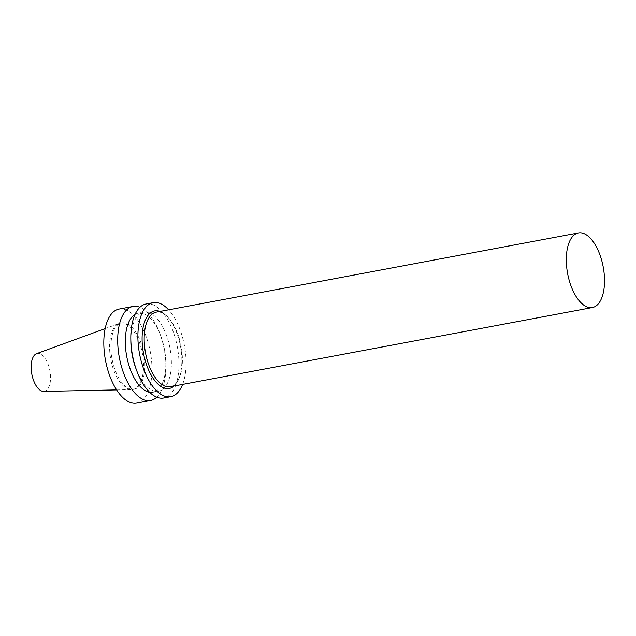 <?xml version="1.0" encoding="UTF-8"?>
<svg xmlns="http://www.w3.org/2000/svg" width="636" height="636" viewBox="0 0 636 636"><rect width="100%" height="100%" fill="white"/><g stroke="black" fill="none" stroke-linecap="round" stroke-linejoin="round"><path stroke-width="0.48" stroke-dasharray="3.18 2.39" d="M43.669 391.394A19.255 9.19 79.4 0 0 50.379 381.044A19.255 9.19 79.4 0 0 46.73 361.153A19.255 9.19 79.4 0 0 36.586 353.664M143.283 371.464A33.732 16.099 79.4 0 0 137.424 337.692A33.732 16.099 79.4 0 0 120.363 323.16A33.732 16.099 79.4 0 0 119.131 323.493A33.732 16.099 79.4 0 0 110.759 359.276A33.732 16.099 79.4 0 0 131.525 389.598A33.732 16.099 79.4 0 0 132.797 389.463A33.732 16.099 79.4 0 0 143.283 371.464M144.595 371.217A33.732 16.099 79.4 0 0 138.735 337.446A33.732 16.099 79.4 0 0 121.675 322.913A33.732 16.099 79.4 0 0 112.071 359.03A33.732 16.099 79.4 0 0 134.109 389.216A33.732 16.099 79.4 0 0 144.595 371.217M136.708 403.057A47.811 22.809 79.4 0 0 151.559 377.546A47.811 22.809 79.4 0 0 143.259 329.671A47.811 22.809 79.4 0 0 119.075 309.072M156.774 397.166A47.811 22.809 79.4 0 0 165.455 374.938A47.811 22.809 79.4 0 0 165.869 365.477A47.811 22.809 79.4 0 0 159.875 333.526A47.811 22.809 79.4 0 0 139.912 307.291M149.659 392.301A40.219 19.191 79.4 0 0 152.99 392.277A40.219 19.191 79.4 0 0 165.487 370.82A40.219 19.191 79.4 0 0 165.829 362.862A40.219 19.191 79.4 0 0 160.789 335.983A40.219 19.191 79.4 0 0 138.155 313.214A40.219 19.191 79.4 0 0 135.047 314.399M135.897 368.475A40.219 19.191 79.4 0 0 158.531 391.243A40.219 19.191 79.4 0 0 171.028 369.778A40.219 19.191 79.4 0 0 164.04 329.504A40.219 19.191 79.4 0 0 143.696 312.181A40.219 19.191 79.4 0 0 130.849 341.596M163.714 397.985A47.811 22.809 79.4 0 0 178.565 372.481A47.811 22.809 79.4 0 0 170.265 324.606A47.811 22.809 79.4 0 0 146.081 304.008M182.612 384.406A47.811 22.809 79.4 0 0 185.648 371.154A47.811 22.809 79.4 0 0 168.62 309.819M174.057 386.012A39.464 18.826 79.4 0 0 178.136 380.36A39.464 18.826 79.4 0 0 181.514 367.401A39.464 18.826 79.4 0 0 165.917 315.218A39.464 18.826 79.4 0 0 160.065 311.425M170.281 386.72A37.945 18.102 79.4 0 0 178.819 378.929A37.945 18.102 79.4 0 0 182.071 366.471A37.945 18.102 79.4 0 0 167.069 316.299A37.945 18.102 79.4 0 0 156.289 312.133M116.642 389.9L131.525 389.598M105.147 328.605L119.131 323.493M132.797 389.463L134.109 389.216M120.363 323.16L121.675 322.913M160.789 335.983L159.875 333.526M165.829 362.862L165.869 365.477M152.99 392.277L158.531 391.243M138.155 313.214L143.696 312.181M167.069 316.299L165.917 315.218M178.819 378.929L178.136 380.36"/><path stroke-width="0.95" d="M105.147 328.605L36.586 353.664A19.255 9.19 79.4 0 0 31.816 374.087A19.255 9.19 79.4 0 0 43.669 391.394L116.642 389.9M139.912 307.291A47.811 22.809 79.4 0 0 132.972 306.473L119.075 309.072A47.811 22.809 79.4 0 0 105.473 360.27A47.811 22.809 79.4 0 0 136.708 403.057L150.605 400.449A47.811 22.809 79.4 0 0 156.774 397.166M132.972 306.473A47.811 22.809 79.4 0 0 119.361 357.663A47.811 22.809 79.4 0 0 150.605 400.449M135.047 314.399A40.219 19.191 79.4 0 0 126.707 356.287A40.219 19.191 79.4 0 0 149.659 392.301M168.62 309.819A47.811 22.809 79.4 0 0 153.157 302.68L146.081 304.008A47.811 22.809 79.4 0 0 130.817 338.98L130.849 341.596A40.219 19.191 79.4 0 0 135.897 368.475L136.804 370.931A47.811 22.809 79.4 0 0 163.714 397.985L170.79 396.657A47.811 22.809 79.4 0 0 182.612 384.406M130.817 338.98A47.811 22.809 79.4 0 0 136.804 370.931M153.157 302.68A47.811 22.809 79.4 0 0 139.554 353.878A47.811 22.809 79.4 0 0 170.79 396.657M160.065 311.425A39.464 18.826 79.4 0 0 143.466 353.139A39.464 18.826 79.4 0 0 174.057 386.012M578.418 232.943L156.289 312.133A37.945 18.102 79.4 0 0 145.493 352.765A37.945 18.102 79.4 0 0 170.281 386.72L592.41 307.53A37.945 18.102 79.4 0 0 604.2 287.289A37.945 18.102 79.4 0 0 597.609 249.296A37.945 18.102 79.4 0 0 578.418 232.943A37.945 18.102 79.4 0 0 567.622 273.575A37.945 18.102 79.4 0 0 592.41 307.53"/></g></svg>
